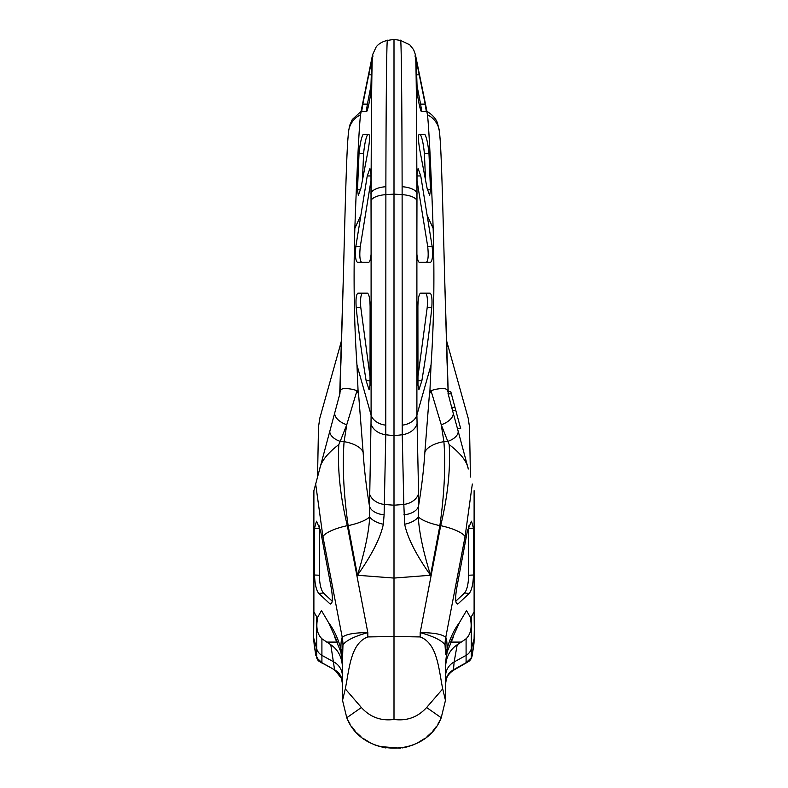 <?xml version="1.0" encoding="UTF-8"?>
<svg xmlns="http://www.w3.org/2000/svg" width="788" height="788" viewBox="0 0 788 788"><rect width="100%" height="100%" fill="white"/><g stroke="black" fill="none" stroke-linecap="round" stroke-linejoin="round"><path stroke-width="1.18" d="M448.155 393.833L444.58 275.13M448.283 394.296L444.639 277.711L447.062 362.391A26.91 16.469 -1.9 0 1 447.072 362.736M444.639 277.711C443.28 223.378 441.93 170.641 440.551 145.75L440.325 142.431M429.913 391.173L429.45 393.793L431.125 391.025L433.804 389.705L429.913 391.173L431.036 365.031C433.912 323.277 434.621 277.721 433.154 228.362C431.154 172.237 428.928 127.193 427.47 114.782L426.8 111.492M433.804 389.705C442.364 387.883 446.855 388.169 447.288 390.562L447.495 391.37M448.027 393.34L452.479 410.44L455.809 410.44L460.704 428.702L457.493 428.702L453.277 413.306A14.154 7.772 159.1 0 1 441.241 424.732L443.91 441.674C445.703 466.072 444.353 494.056 439.862 525.635L430.543 575.26C416.133 554.89 407.504 537.879 404.668 524.237L403.82 504.448A17.937 13.77 -1.3 0 0 418.595 493.446L416.901 415.01L416.891 192.843C416.694 99.101 415.926 41.39 415.109 56.815M457.375 428.229L458.045 430.711A12.204 6.747 159.4 0 1 447.791 441.359L449.19 444.59C460.616 453.346 466.979 461.482 468.299 468.998L458.045 430.711M448.165 391.459L450.726 391.459L454.942 407.209L451.741 407.209L452.529 410.144M454.942 407.209L455.809 410.44M448.264 393.833L451.366 393.842M474.721 492.973L474.721 609.882A17.937 8.146 180 0 1 474.11 611.99L474.504 636.093M474.425 637.403A1.093 1.005 -176.5 0 1 474.386 637.768L472.16 655.38L471.244 657.832L466.092 662.698L453.425 669.81A15.701 15.09 0 0 0 445.575 682.871M416.901 254.317C417.404 259.291 418.201 261.931 419.295 262.246L430.632 262.246C432.474 260.651 432.986 255.381 432.149 246.437L420.762 175.951L418.103 168.583L417.029 174.256L416.901 230.175M425.175 104.115L416.202 59.927L417.207 90.699C417.157 95.643 420.477 112.142 421.491 111.492L426.318 111.492L425.175 104.115L420.595 104.115L417.098 86.148M430.504 189.78L428.977 153.571C427.983 143.8 426.613 137.398 424.85 134.364L419.098 134.364C418.073 135.812 418.29 140.914 419.748 149.661L427.076 188.204L429.647 195.326L430.504 189.78L427.391 189.78M426.318 111.492L421.747 111.492L420.595 104.115M425.54 179.93L424.397 153.571C423.451 143.987 422.082 137.585 420.28 134.364L419.098 134.364M358.55 393.793L356.875 391.025L354.196 389.705L358.087 391.173L358.55 393.793L363.12 452.115A21.975 10.333 8.1 0 0 344.09 441.674C342.297 466.072 343.647 494.056 348.138 525.635L357.456 575.26C371.867 554.89 380.496 537.879 383.332 524.237L384.111 514.781L385.775 434.74L394 435.734L402.225 434.74L403.82 504.448L394 505.206L394 194.124L402.126 194.646L402.126 186.717C401.929 87.606 401.161 26.526 400.343 42.788M384.111 514.781A17.937 11.062 178 0 1 369.523 506.389L371 423.737A17.937 13.77 -178.7 0 0 385.775 434.74L385.874 194.646L394 194.124L394 39.4L400.599 40.444L409.721 44.758L413.641 49.733L415.443 54.766L427.066 111.896M385.874 425.175A17.937 12.903 180 0 1 371.099 415.01L371.099 200.369A17.937 7.269 180 0 1 385.874 194.646L385.874 186.717C386.071 87.606 386.839 26.526 387.657 42.788M417 423.737A17.937 13.77 -1.3 0 1 402.225 434.74L402.126 194.646A17.937 7.269 -0 0 1 416.901 200.369M426.436 262.246C428.209 260.631 428.633 255.351 427.697 246.437L417.049 180.777M420.546 293.166C418.93 294.219 418.044 298.701 417.896 306.601L417.975 384.908L418.921 389.764L421.856 380.781C426.525 352.295 429.834 327.828 431.804 307.359C432.346 299.095 431.775 294.357 430.081 293.166L420.546 293.166M417.965 376.546L427.224 307.359C427.795 299.253 427.224 294.525 425.51 293.166M429.45 393.793L424.88 452.115A21.975 10.333 171.9 0 1 443.91 441.674L447.791 441.359L441.241 424.732L431.125 391.025M369.405 493.446A17.937 13.77 -178.7 0 0 384.18 504.448L394 505.206L394 636.487L367.819 636.931L367.819 632.616C354.058 632.675 345.528 634.271 342.248 637.423C341.371 638.635 340.918 642.456 340.899 648.908C338.101 638.556 333.974 629.75 328.507 622.5L321.474 610.592L317.337 617.841L316.687 616.728L316.687 648.8L313.614 637.768L314.284 645.402L316.756 657.832L321.908 662.698L334.575 669.81L330.793 644.732L321.908 638.782C317.17 634.084 315.761 627.12 317.692 617.861L317.337 617.841M403.889 514.781A17.937 11.062 2 0 0 418.477 506.389L418.595 493.446M404.668 524.237A17.937 8.993 -8.7 0 0 418.3 516.879L418.477 506.389C421.679 487.122 423.816 469.027 424.88 452.115M452.479 410.44L453.277 413.306M383.332 524.237A17.937 8.993 -171.3 0 1 369.7 516.879C368.932 531.9 364.854 551.364 357.456 575.26L394 578.067L430.543 575.26C423.146 551.364 419.068 531.9 418.3 516.879A26.91 7.456 -169.4 0 0 439.862 525.635L440.689 525.665C447.761 496.302 450.588 469.274 449.19 444.59M420.181 636.931C437.251 643.422 438.522 667.81 442.698 688.899L426.623 707.516C417.817 717.188 406.943 721.168 394 719.454L394 636.487L420.181 636.931L420.181 632.616L440.689 525.665A29.146 8.077 10.9 0 1 465.087 536.579L472.327 484.029M471.313 616.728L471.313 648.8L474.386 637.768L474.11 611.99L470.663 617.841L466.526 610.592L459.493 622.5L450.628 642.092L461.295 642.092L466.092 638.782C470.83 634.084 472.239 627.12 470.308 617.861L470.663 617.841M465.087 536.579L445.752 637.423A44.847 42.178 146 0 0 445.043 644.899C441.901 640.457 433.607 636.359 420.181 632.616C433.942 632.675 442.472 634.271 445.752 637.423C446.629 638.635 447.082 642.456 447.101 648.908C449.899 638.556 454.026 629.75 459.493 622.5M469.224 593.453C471.746 590.163 473.164 584.016 473.48 575.004L473.48 528.265L471.5 521.193L467.432 530.738L456.508 589.227C454.981 599.766 455.523 604.613 458.133 603.756L469.224 593.453L464.605 592.98C467.038 589.818 468.397 583.898 468.702 575.23L468.604 525.97M457.257 604.091L458.133 603.756L456.656 603.608M473.785 644.978A2.009 1.635 -160.7 0 1 473.765 645.205L472.258 654.926A4.58 3.635 -149.7 0 1 472.16 655.38M472.258 654.926C471.913 657.714 470.8 659.832 468.939 661.29L468.732 661.437A6.146 5.703 -71.8 0 0 468.949 661.29A6.146 5.703 -71.8 0 0 468.959 661.28A6.146 5.703 -71.8 0 0 471.313 657.724L471.313 648.8A11.209 10.776 0 0 1 466.092 655.35L466.092 662.994L452.361 670.923M468.19 661.782L466.092 662.994L468.19 661.782L471.244 657.832M313.575 637.403A1.093 1.005 -3.5 0 0 313.575 637.59L313.279 609.882A17.937 8.146 0 0 0 313.89 611.99L313.496 636.093M314.215 644.978A2.009 1.635 -19.3 0 0 314.235 645.205L313.575 637.59A1.093 1.005 -3.5 0 0 313.614 637.768L313.89 611.99L316.687 616.728M322.913 536.579L342.248 637.423A44.847 42.178 34 0 1 342.957 644.899C346.099 640.457 354.393 636.359 367.819 632.616L347.311 525.665A29.146 8.077 169.1 0 0 322.913 536.579L315.673 484.029L313.279 492.973L329.955 430.711L315.673 484.029M318.776 593.453C316.254 590.163 314.836 584.016 314.52 575.004L314.52 528.265L316.5 521.193L320.568 530.738L331.492 589.227C333.019 599.766 332.477 604.613 329.867 603.756L318.776 593.453L323.395 592.98C320.962 589.818 319.603 583.898 319.298 575.23L319.396 525.97M330.743 604.091L329.867 603.756L331.344 603.608M330.379 429.145L331.236 425.934M339.717 394.296L334.87 412.39L339.717 394.296L343.42 275.13M354.196 389.705C345.636 387.883 341.145 388.169 340.712 390.562L340.505 391.37M339.973 393.34L343.361 277.711C344.72 223.378 346.07 170.641 347.449 145.75L347.675 142.431M371.099 200.369L371.109 192.843C371.306 99.101 372.074 41.39 372.891 56.815M371.099 254.317C370.596 259.291 369.799 261.931 368.705 262.246L357.368 262.246C355.526 260.651 355.014 255.381 355.851 246.437L367.238 175.951L369.897 168.583L370.971 174.256L371.099 230.175M358.087 391.173L356.964 365.031C354.088 323.277 353.379 277.721 354.846 228.362C356.846 172.237 359.072 127.193 360.53 114.782L361.2 111.492M362.825 104.115L371.798 59.927L370.793 90.699C370.843 95.643 367.523 112.142 366.509 111.492L361.682 111.492L362.825 104.115L367.405 104.115L370.902 86.148M362.46 179.93L363.603 153.571C364.548 143.987 365.918 137.585 367.72 134.364L368.902 134.364C369.927 135.812 369.71 140.914 368.252 149.661L360.924 188.204L358.353 195.326L357.496 189.78L360.608 189.78M368.902 134.364L363.15 134.364C361.387 137.398 360.017 143.8 359.023 153.571L357.496 189.78M361.682 111.492L366.253 111.492L367.405 104.115M370.025 384.908L369.079 389.764L366.144 380.781C361.475 352.295 358.166 327.828 356.196 307.359C355.654 299.095 356.225 294.357 357.919 293.166L367.454 293.166C369.07 294.219 369.956 298.701 370.104 306.601L370.025 384.908M370.035 376.546L360.776 307.359C360.205 299.253 360.776 294.525 362.49 293.166M361.564 262.246C359.791 260.631 359.367 255.351 360.303 246.437L370.951 180.777M356.875 391.025L346.759 424.732A14.154 7.772 20.9 0 1 334.87 412.39L329.955 430.711A12.204 6.747 20.6 0 0 340.209 441.359L338.81 444.59C337.412 469.274 340.239 496.302 347.311 525.665L348.138 525.635A26.91 7.456 -10.6 0 0 369.7 516.879L369.523 506.389C366.321 487.122 364.184 469.027 363.12 452.115M445.043 644.899L445.575 654.158A44.847 20.36 180 0 1 447.101 648.888M367.819 636.931C350.749 643.422 349.478 667.81 345.302 688.899L342.534 700.355L346.769 717.74C362.293 758.243 425.707 758.243 441.231 717.74L445.466 700.355L445.575 663.023A44.847 20.36 180 0 1 445.614 662.117A22.419 10.717 2.4 0 1 445.624 662.6L447.101 648.908A22.419 10.421 14.1 0 1 447.19 651.755L453.366 636.95M445.624 662.6L447.19 651.755M328.507 622.5L337.372 642.092L326.705 642.092M321.908 638.782L321.908 655.35L333.866 661.979A17.041 16.538 155.6 0 1 342.425 676.232L342.425 666.559C341.815 656.837 337.934 649.568 330.793 644.732M461.295 642.092L457.207 644.732C450.066 649.568 446.185 656.837 445.575 666.559L445.575 673.336M342.957 644.899L342.425 663.023A44.847 20.36 0 0 0 342.386 662.117L340.81 651.755L334.634 636.95M342.376 662.6A22.419 10.717 177.6 0 1 342.386 662.117L340.899 648.908A22.419 10.421 165.9 0 0 340.81 651.755M342.534 700.355L342.425 654.158A44.847 20.36 0 0 0 340.899 648.888M338.81 444.59C327.384 453.346 321.021 461.482 319.701 468.998L329.955 430.711M346.759 424.732L344.09 441.674L340.209 441.359L346.759 424.732M345.302 688.899L361.377 707.516C370.183 717.188 381.057 721.168 394 719.454M440.137 720.065L438.098 723.768M436.05 726.881L433.104 730.653M430.258 733.707L427.086 736.583M423.875 739.065L420.142 741.488M416.537 743.419L412.577 745.133M408.617 746.482L404.451 747.526M400.353 748.206L379.383 746.482M375.423 745.133L371.463 743.419M367.858 741.478L364.125 739.065M360.914 736.583L357.732 733.697M354.896 730.653L351.94 726.871M349.902 723.768L347.853 720.055M385.943 747.97L378.013 746.059M370.685 743.025L363.475 738.592M358.333 734.278L357.141 733.096M352.551 727.708L351.714 726.546M348.109 720.567L346.503 717.129M402.057 747.97L409.987 746.059M417.315 743.025L424.525 738.592M429.667 734.278L430.859 733.096M435.449 727.708L436.286 726.546M439.891 720.567L441.497 717.129M342.425 671.504L342.425 687.678M342.425 676.232L342.425 673.336M315.84 655.38A4.58 3.635 -30.3 0 1 315.742 654.926L319.061 661.29A6.146 5.703 -108.2 0 1 316.687 657.724L316.687 648.8A11.209 10.776 180 0 0 321.908 655.35L321.908 662.994L319.041 661.28A6.146 5.703 -108.2 0 1 319.041 661.28A6.146 5.703 -108.2 0 0 319.268 661.437L334.575 669.81A15.701 15.09 180 0 1 342.425 682.871M342.386 682.635A15.701 15.691 120 0 0 334.585 670.312A15.701 15.632 180 0 1 342.425 683.787L341.48 678.507L335.639 670.923M319.81 661.782L316.756 657.832M445.614 682.635A15.701 15.691 60 0 1 453.415 670.312L454.134 661.979L457.207 644.732M445.575 671.504L445.575 687.678M466.092 638.782L466.092 655.35L454.134 661.979A17.041 16.538 24.4 0 0 445.575 676.232M442.698 688.899L445.466 700.355M332.103 601.077L323.395 592.98M455.897 601.077L464.605 592.98M341.44 346.415L339.943 346.415L319.8 418.211L318.49 427.076L317.544 477.036M339.943 346.415L341.637 339.973M446.363 339.973L468.2 418.211L469.51 427.076L470.456 477.036M446.56 346.415L448.057 346.415M427.47 114.782A22.419 21.857 -6.4 0 1 439.507 131.763L440.334 141.958M474.11 611.99L474.11 490.688M474.721 609.882L474.021 642.831A1.546 1.458 -164.1 0 1 473.972 643.126M474.021 642.831L473.765 645.205A2.009 1.635 -160.7 0 1 473.716 645.402M402.126 186.717A17.937 7.811 -0.1 0 1 416.891 192.843L417.079 193.247M427.726 216.513L433.154 228.362M419.443 74.83L416.793 74.83M428.977 153.571L424.397 153.571M402.126 425.175A17.937 12.903 0 0 0 416.901 415.01L431.036 365.031M420.762 175.951L417.029 175.951M432.149 246.437L427.697 246.437M431.804 307.359L427.224 307.359M421.856 380.781L417.965 380.781M313.89 611.99L313.89 490.688M340.928 362.736A26.91 16.469 -178.1 0 1 340.938 362.401L343.361 277.711M385.874 186.717A17.937 7.811 -179.9 0 0 371.109 192.843L370.921 193.247M360.274 216.513L354.846 228.362M368.557 74.83L371.207 74.83M359.023 153.571L363.603 153.571M371 423.737L371.099 415.01L356.964 365.031M366.144 380.781L370.035 380.781M356.196 307.359L360.776 307.359M355.851 246.437L360.303 246.437M367.238 175.951L370.971 175.951M360.53 114.782A22.419 21.857 -173.6 0 0 348.493 131.763L347.666 141.958M346.769 717.74L361.377 707.516M315.742 654.926L314.235 645.205A2.009 1.635 -19.3 0 0 314.284 645.402M453.396 670.273A15.701 15.632 -0 0 0 445.575 683.787L446.343 679.039C446.274 679.453 446.845 674.833 453.415 670.312M441.231 717.74L426.623 707.516M314.52 575.004L319.298 575.23M314.52 528.265L319.298 528.492M473.48 575.004L468.702 575.23M473.48 528.265L468.702 528.492M426.889 111.354C435.311 116.309 437.143 122.17 437.498 123.017L439.507 131.763M447.072 362.401L448.303 394.355M360.934 111.896L372.557 54.766L376.122 47.044C376.457 46.512 379.717 42.04 387.401 40.444L394 39.4M313.279 492.973L313.279 609.882M339.697 394.355L340.928 362.401M348.493 131.763L349.655 125.469L352.305 119.48L361.111 111.354M346.661 717.504L348.385 721.099M352.019 726.979L353.28 728.673M359.456 735.322L360.008 735.815M366.844 740.868L368.252 741.715M374.684 744.847L376.201 745.428M383.894 747.595L385.224 747.851M402.786 747.842L404.106 747.595M411.799 745.428L413.316 744.847M419.748 741.715L421.156 740.868M427.992 735.815L428.544 735.322M434.72 728.673L435.981 726.989M439.606 721.109L441.339 717.504"/></g></svg>
